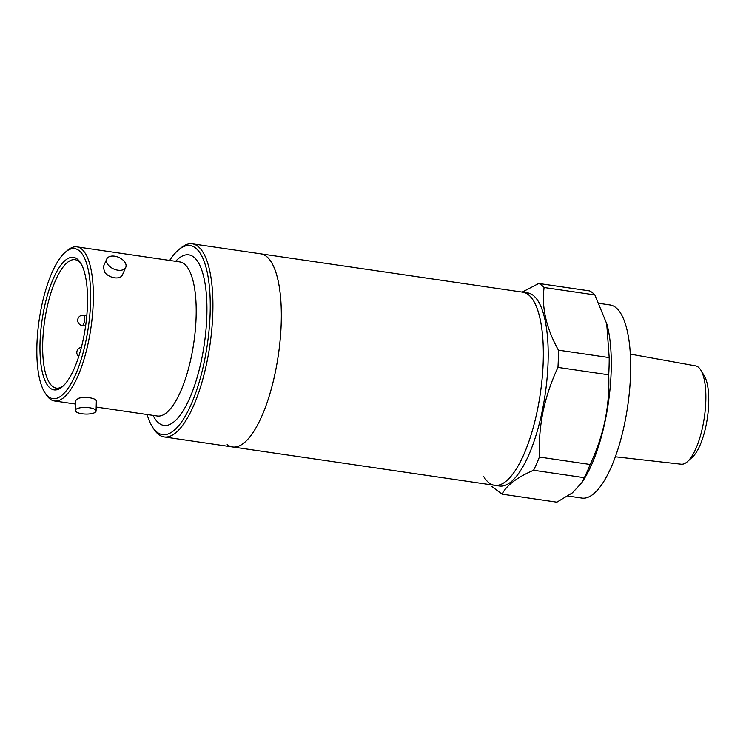 <?xml version="1.0" encoding="UTF-8"?>
<svg xmlns="http://www.w3.org/2000/svg" width="746" height="746" viewBox="0 0 746 746"><rect width="100%" height="100%" fill="white"/><g stroke="black" fill="none" stroke-linecap="round" stroke-linejoin="round"><path stroke-width="1.12" d="M227.166 444.616A97.586 32.013 -81.7 0 0 232.547 446.957A97.586 32.013 -81.7 0 0 276.971 363.591A97.586 32.013 -81.7 0 0 266.191 256.186A97.586 32.013 -81.7 0 0 260.811 253.836L522.815 292.18A97.586 32.013 98.3 0 1 537.353 410.384A97.586 32.013 98.3 0 1 494.551 485.301A97.586 32.013 -81.7 0 0 538.976 401.935A97.586 32.013 -81.7 0 0 528.196 294.521A97.586 32.013 -81.7 0 0 522.815 292.18L527.664 292.889A97.586 32.013 98.3 0 1 542.211 411.093A97.586 32.013 98.3 0 1 499.41 486.01L494.551 485.301A97.586 32.013 98.3 0 1 483.781 476.647M700.858 370.193L704.308 375.891A44.173 14.491 98.3 0 1 706.042 425.518A44.173 14.491 98.3 0 1 692.419 457.111L687.486 461.578A49.693 16.3 -81.7 0 0 702.816 426.041A49.693 16.3 -81.7 0 0 700.858 370.193A49.693 16.3 -81.7 0 0 695.58 365.866L630.361 354.108M615.329 456.785L681.191 464.208A49.693 16.3 -81.7 0 0 687.486 461.578M606.675 323.316L609.193 357.586L558.437 350.163C546.286 328.305 541.503 307.417 544.095 287.499A109.009 35.752 98.3 0 0 538.743 283.461L589.499 290.884A109.009 35.752 98.3 0 1 594.842 294.922L606.955 324.324A97.586 32.013 98.3 0 1 605.286 420.324A97.586 32.013 98.3 0 1 584.37 478.615L581.777 482.793L572.341 492.892L556.833 502.17L502.049 494.16L491.8 486.42M599.131 303.352L610.153 304.965A97.586 32.013 98.3 0 1 624.691 423.168A97.586 32.013 98.3 0 1 581.889 498.086L567.902 496.034M609.193 357.586A109.009 35.752 98.3 0 1 608.708 374.828C609.286 390.158 608.065 405.376 605.034 420.474C601.752 435.711 596.791 450.379 590.142 464.478A109.009 35.752 98.3 0 1 584.314 477.682L581.777 482.783M502.049 494.16C506.553 485.329 517.062 477.365 533.567 470.26L584.314 477.682M590.142 464.478L539.395 457.056A109.009 35.752 98.3 0 1 533.567 470.26M539.395 457.056C538.808 441.893 540.029 426.675 543.079 411.41C546.296 396.331 551.257 381.663 557.961 367.405L608.708 374.828M558.437 350.163A109.009 35.752 98.3 0 1 557.961 367.405M538.743 283.461L522.247 292.096M544.095 287.499L594.842 294.922M96.075 411.037L96.346 400.956A10.379 3.32 -178.4 0 0 89.651 397.795A10.379 3.32 -178.4 0 0 78.451 398.336L75.598 400.546L75.327 410.459A10.379 3.32 1.6 0 1 89.38 407.726A10.379 3.32 1.6 0 1 96.075 411.037A10.379 3.32 1.6 0 1 82.023 413.76A10.379 3.32 1.6 0 1 75.327 410.459M65.508 252.055L67.494 250.376A77.864 25.541 98.3 0 1 76.969 246.87A77.864 25.541 98.3 0 1 81.267 248.735A77.864 25.541 98.3 0 1 88.578 341.183A77.864 25.541 98.3 0 1 54.421 400.956A77.864 25.541 98.3 0 1 50.131 399.082A77.864 25.541 98.3 0 1 46.355 394.876L44.928 392.704A75.784 24.86 98.3 0 1 39.165 320.025A75.784 24.86 98.3 0 1 65.508 252.055A75.784 24.86 98.3 0 1 78.908 250.46A75.784 24.86 98.3 0 1 86.023 340.437A75.784 24.86 98.3 0 1 48.602 396.797A75.784 24.86 98.3 0 1 44.928 392.704M106.762 258.993A10.379 6.332 -156.2 0 1 114.66 256.176A10.379 6.332 -156.2 0 1 125.757 267.376A10.379 6.332 -156.2 0 1 117.859 270.192A10.379 6.332 -156.2 0 1 106.762 258.993L103.405 266.592A10.379 6.332 23.8 0 0 103.34 266.77L104.58 272.187A10.379 6.332 23.8 0 0 114.511 277.792A10.379 6.332 23.8 0 0 122.4 274.976A10.379 6.332 23.8 0 0 122.475 274.808M83.431 338.479A66.963 21.96 -81.7 0 0 80.391 262.601A66.963 21.96 -81.7 0 0 44.079 308.779A66.963 21.96 -81.7 0 0 42.373 372.385A66.963 21.96 -81.7 0 0 62.207 386.866A66.963 21.96 -81.7 0 0 83.431 338.479M81.1 263.748A64.883 21.28 -81.7 0 0 75.094 259.711A64.883 21.28 -81.7 0 0 46.634 309.525A64.883 21.28 -81.7 0 0 56.304 388.116A64.883 21.28 -81.7 0 0 63.214 385.962M169.65 260.429A95.516 31.332 98.3 0 1 178.527 249.901A95.516 31.332 98.3 0 1 206.829 270.556A95.516 31.332 98.3 0 1 204.385 361.288A95.516 31.332 98.3 0 1 152.594 427.15A95.516 31.332 98.3 0 1 147.093 414.515M152.594 427.15L154.012 429.332A97.586 32.013 -81.7 0 0 164.129 436.942A97.586 32.013 -81.7 0 0 206.94 362.034A97.586 32.013 -81.7 0 0 192.393 243.83A97.586 32.013 -81.7 0 0 180.523 248.222L178.527 249.901M494.551 485.301L232.547 446.957A97.586 32.013 -81.7 0 0 275.349 372.04A97.586 32.013 -81.7 0 0 260.811 253.836L192.393 243.83M96.187 407.064L157.285 416.007A77.864 25.541 -81.7 0 0 191.433 356.234A77.864 25.541 -81.7 0 0 179.833 261.921L76.969 246.87M175.618 261.305A86.172 28.264 98.3 0 1 203.22 274.873A86.172 28.264 98.3 0 1 201.644 359.218A86.172 28.264 98.3 0 1 153.07 415.391M86.806 315.679L83.627 315.213A5.194 1.706 98.3 0 1 84.401 321.498A5.194 1.706 98.3 0 1 82.125 325.48L85.603 325.993M75.505 404.043L54.421 400.956M232.547 446.957L164.129 436.942M122.4 274.976L125.757 267.376M81.361 347.394A5.194 5.194 0 0 0 78.712 356.569M83.627 315.213A5.194 5.194 0 0 0 77.798 319.297A5.194 5.194 0 0 0 82.125 325.48"/></g></svg>
